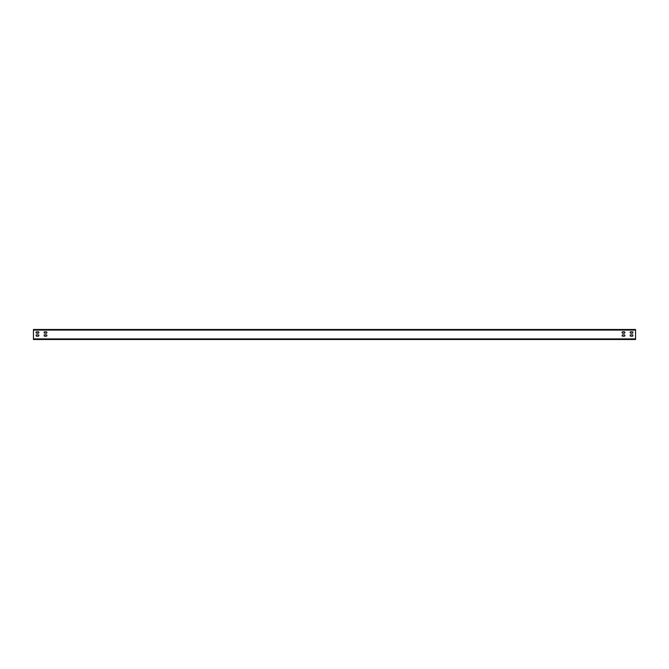 <?xml version="1.0" encoding="UTF-8"?>
<svg xmlns="http://www.w3.org/2000/svg" width="669" height="669" viewBox="0 0 669 669"><rect width="100%" height="100%" fill="white"/><g stroke="black" fill="none" stroke-linecap="round" stroke-linejoin="round"><path stroke-width="1" d="M33.45 338.915L33.45 339.518L635.55 339.518L635.55 329.483L33.45 329.483L33.45 338.915L635.55 338.915M632.238 333.195A0.702 0.702 0 0 0 632.941 332.493A0.702 0.702 0 0 0 632.238 331.791L630.834 331.791A0.702 0.702 0 0 0 630.131 332.493A0.702 0.702 0 0 0 630.834 333.195L632.238 333.195A0.702 0.702 0 0 0 632.941 332.493A0.702 0.702 0 0 0 632.238 331.791M632.238 334.801L630.834 334.801A0.702 0.702 0 0 0 630.131 335.504A0.702 0.702 0 0 0 630.834 336.206L632.238 336.206A0.702 0.702 0 0 0 632.941 335.504A0.702 0.702 0 0 0 632.238 334.801A0.702 0.702 0 0 1 632.941 335.504A0.702 0.702 0 0 1 632.238 336.206M622.806 333.195L624.21 333.195A0.702 0.702 0 0 0 624.913 332.493A0.702 0.702 0 0 0 624.21 331.791L622.806 331.791A0.702 0.702 0 0 0 622.103 332.493A0.702 0.702 0 0 0 622.806 333.195A0.702 0.702 0 0 1 622.103 332.493A0.702 0.702 0 0 1 622.806 331.791M622.806 334.801A0.702 0.702 0 0 0 622.103 335.504A0.702 0.702 0 0 0 622.806 336.206L624.21 336.206A0.702 0.702 0 0 0 624.913 335.504A0.702 0.702 0 0 0 624.21 334.801L622.806 334.801A0.702 0.702 0 0 0 622.103 335.504A0.702 0.702 0 0 0 622.806 336.206M36.762 333.195L38.166 333.195A0.702 0.702 0 0 0 38.869 332.493A0.702 0.702 0 0 0 38.166 331.791L36.762 331.791A0.702 0.702 0 0 0 36.059 332.493A0.702 0.702 0 0 0 36.762 333.195A0.702 0.702 0 0 1 36.059 332.493A0.702 0.702 0 0 1 36.762 331.791M36.762 334.801A0.702 0.702 0 0 0 36.059 335.504A0.702 0.702 0 0 0 36.762 336.206L38.166 336.206A0.702 0.702 0 0 0 38.869 335.504A0.702 0.702 0 0 0 38.166 334.801L36.762 334.801A0.702 0.702 0 0 0 36.059 335.504A0.702 0.702 0 0 0 36.762 336.206M46.194 333.195A0.702 0.702 0 0 0 46.897 332.493A0.702 0.702 0 0 0 46.194 331.791L44.79 331.791A0.702 0.702 0 0 0 44.087 332.493A0.702 0.702 0 0 0 44.79 333.195L46.194 333.195A0.702 0.702 0 0 0 46.897 332.493A0.702 0.702 0 0 0 46.194 331.791M46.194 334.801L44.79 334.801A0.702 0.702 0 0 0 44.087 335.504A0.702 0.702 0 0 0 44.79 336.206L46.194 336.206A0.702 0.702 0 0 0 46.897 335.504A0.702 0.702 0 0 0 46.194 334.801A0.702 0.702 0 0 1 46.897 335.504A0.702 0.702 0 0 1 46.194 336.206M630.834 331.791A0.702 0.702 0 0 0 630.131 332.493A0.702 0.702 0 0 0 630.834 333.195M630.834 334.801A0.702 0.702 0 0 0 630.131 335.504A0.702 0.702 0 0 0 630.834 336.206M624.21 333.195A0.702 0.702 0 0 0 624.913 332.493A0.702 0.702 0 0 0 624.21 331.791M624.21 336.206A0.702 0.702 0 0 0 624.913 335.504A0.702 0.702 0 0 0 624.21 334.801M38.166 333.195A0.702 0.702 0 0 0 38.869 332.493A0.702 0.702 0 0 0 38.166 331.791M38.166 336.206A0.702 0.702 0 0 0 38.869 335.504A0.702 0.702 0 0 0 38.166 334.801M44.79 331.791A0.702 0.702 0 0 0 44.087 332.493A0.702 0.702 0 0 0 44.79 333.195M44.79 334.801A0.702 0.702 0 0 0 44.087 335.504A0.702 0.702 0 0 0 44.79 336.206M33.45 330.085L635.55 330.085"/></g></svg>
